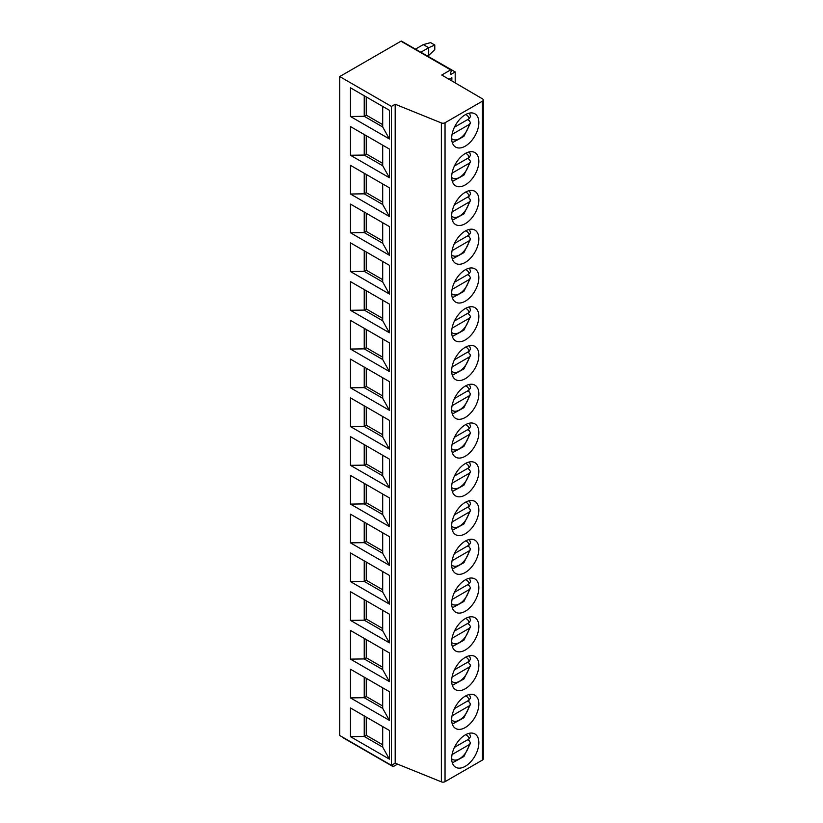 <?xml version="1.0" encoding="UTF-8"?>
<svg xmlns="http://www.w3.org/2000/svg" width="823" height="823" viewBox="0 0 823 823"><rect width="100%" height="100%" fill="white"/><g stroke="black" fill="none" stroke-linecap="round" stroke-linejoin="round"><path stroke-width="1.23" d="M451.23 69.832L401.552 41.15A1.142 0.658 120 0 0 400.986 41.201L339.724 76.57L339.724 735.495L391.419 765.339L395.184 763.168L441.365 781.85A2.87 1.656 0 0 0 445.037 781.665L482.432 760.071A2.87 1.656 0 0 0 483.276 758.909L483.276 99.984A2.87 1.656 0 0 0 482.443 98.822L441.766 75.027L450.665 69.893A1.142 0.658 120 0 1 451.364 70.881L450.428 73.278A1.142 0.658 120 0 0 451.127 74.276L455.201 71.92L455.201 82.876M393.26 764.269L392.797 765.472A1.142 0.658 120 0 0 393.497 766.46L397.55 764.125M451.837 80.911L451.837 77.66L449.039 79.275M455.201 71.92L405.348 43.341M343.016 737.387A1.142 0.658 120 0 0 343.242 737.84L392.931 766.522M415.584 49.051L423.31 44.596L428.68 47.703L434.791 45.028L434.791 49.678L428.68 55.45L428.68 47.703L420.964 52.158M434.791 45.028L430.624 42.621L423.31 44.596M428.68 55.45L427.672 56.036M339.724 76.57L391.419 106.414L395.184 104.243L441.365 122.936A2.87 1.656 0 0 0 445.037 122.75L482.432 101.157A2.87 1.656 0 0 0 483.276 99.984M465.273 146.144A19.227 11.1 120 0 0 477.824 129.201A19.227 11.1 120 0 0 474.881 113.8A19.227 11.1 120 0 0 465.273 114.747A19.227 11.1 120 0 0 452.712 131.69A19.227 11.1 120 0 0 455.654 147.101A19.227 11.1 120 0 0 465.273 146.144M465.273 184.908A19.227 11.1 120 0 0 477.824 167.964A19.227 11.1 120 0 0 474.881 152.564A19.227 11.1 120 0 0 465.273 153.51A19.227 11.1 120 0 0 452.712 170.454A19.227 11.1 120 0 0 455.654 185.854A19.227 11.1 120 0 0 465.273 184.908M465.273 223.671A19.227 11.1 120 0 0 477.824 206.727A19.227 11.1 120 0 0 474.881 191.317A19.227 11.1 120 0 0 465.273 192.273A19.227 11.1 120 0 0 452.712 209.217A19.227 11.1 120 0 0 455.654 224.617A19.227 11.1 120 0 0 465.273 223.671M465.273 262.424A19.227 11.1 120 0 0 477.824 245.48A19.227 11.1 120 0 0 474.881 230.08A19.227 11.1 120 0 0 465.273 231.026A19.227 11.1 120 0 0 452.712 247.97A19.227 11.1 120 0 0 455.654 263.381A19.227 11.1 120 0 0 465.273 262.424M465.273 301.187A19.227 11.1 120 0 0 477.824 284.244A19.227 11.1 120 0 0 474.881 268.843A19.227 11.1 120 0 0 465.273 269.79A19.227 11.1 120 0 0 452.712 286.733A19.227 11.1 120 0 0 455.654 302.134A19.227 11.1 120 0 0 465.273 301.187M465.273 339.95A19.227 11.1 120 0 0 477.824 323.007A19.227 11.1 120 0 0 474.881 307.596A19.227 11.1 120 0 0 465.273 308.553A19.227 11.1 120 0 0 452.712 325.496A19.227 11.1 120 0 0 455.654 340.897A19.227 11.1 120 0 0 465.273 339.95M465.273 378.703A19.227 11.1 120 0 0 477.824 361.76A19.227 11.1 120 0 0 474.881 346.36A19.227 11.1 120 0 0 465.273 347.306A19.227 11.1 120 0 0 452.712 364.25A19.227 11.1 120 0 0 455.654 379.66A19.227 11.1 120 0 0 465.273 378.703M465.273 417.467A19.227 11.1 120 0 0 477.824 400.523A19.227 11.1 120 0 0 474.881 385.123A19.227 11.1 120 0 0 465.273 386.069A19.227 11.1 120 0 0 452.712 403.013A19.227 11.1 120 0 0 455.654 418.413A19.227 11.1 120 0 0 465.273 417.467M465.273 456.23A19.227 11.1 120 0 0 477.824 439.287A19.227 11.1 120 0 0 474.881 423.876A19.227 11.1 120 0 0 465.273 424.833A19.227 11.1 120 0 0 452.712 441.776A19.227 11.1 120 0 0 455.654 457.176A19.227 11.1 120 0 0 465.273 456.23M465.273 494.983A19.227 11.1 120 0 0 477.824 478.04A19.227 11.1 120 0 0 474.881 462.639A19.227 11.1 120 0 0 465.273 463.586A19.227 11.1 120 0 0 452.712 480.529A19.227 11.1 120 0 0 455.654 495.94A19.227 11.1 120 0 0 465.273 494.983M465.273 533.746A19.227 11.1 120 0 0 477.824 516.803A19.227 11.1 120 0 0 474.881 501.392A19.227 11.1 120 0 0 465.273 502.349A19.227 11.1 120 0 0 452.712 519.292A19.227 11.1 120 0 0 455.654 534.693A19.227 11.1 120 0 0 465.273 533.746M465.273 572.499A19.227 11.1 120 0 0 477.824 555.566A19.227 11.1 120 0 0 474.881 540.155A19.227 11.1 120 0 0 465.273 541.112A19.227 11.1 120 0 0 452.712 558.056A19.227 11.1 120 0 0 455.654 573.456A19.227 11.1 120 0 0 465.273 572.499M465.273 611.263A19.227 11.1 120 0 0 477.824 594.319A19.227 11.1 120 0 0 474.881 578.919A19.227 11.1 120 0 0 465.273 579.865A19.227 11.1 120 0 0 452.712 596.809A19.227 11.1 120 0 0 455.654 612.219A19.227 11.1 120 0 0 465.273 611.263M465.273 650.026A19.227 11.1 120 0 0 477.824 633.082A19.227 11.1 120 0 0 474.881 617.672A19.227 11.1 120 0 0 465.273 618.629A19.227 11.1 120 0 0 452.712 635.572A19.227 11.1 120 0 0 455.654 650.972A19.227 11.1 120 0 0 465.273 650.026M465.273 688.779A19.227 11.1 120 0 0 477.824 671.846A19.227 11.1 120 0 0 474.881 656.435A19.227 11.1 120 0 0 465.273 657.392A19.227 11.1 120 0 0 452.712 674.325A19.227 11.1 120 0 0 455.654 689.736A19.227 11.1 120 0 0 465.273 688.779M465.273 727.542A19.227 11.1 120 0 0 477.824 710.599A19.227 11.1 120 0 0 474.881 695.198A19.227 11.1 120 0 0 465.273 696.145A19.227 11.1 120 0 0 452.712 713.088A19.227 11.1 120 0 0 455.654 728.499A19.227 11.1 120 0 0 465.273 727.542M465.273 766.306A19.227 11.1 120 0 0 477.824 749.362A19.227 11.1 120 0 0 474.881 733.951A19.227 11.1 120 0 0 465.273 734.908A19.227 11.1 120 0 0 452.712 751.852A19.227 11.1 120 0 0 455.654 767.252A19.227 11.1 120 0 0 465.273 766.306M395.184 763.168L395.184 104.243M391.419 765.339L391.419 106.414M389.402 138.974L350.464 116.496L350.464 87.814L389.402 110.292L389.402 138.974L382.695 126.958L364.229 116.3L350.464 116.496M389.402 177.737L350.464 155.259L350.464 126.577L389.402 149.056L389.402 177.737L382.695 165.721L364.229 155.063L350.464 155.259M389.402 216.5L350.464 194.012L350.464 165.33L389.402 187.809L389.402 216.5L382.695 204.485L364.229 193.827L350.464 194.012M389.402 255.253L350.464 232.775L350.464 204.094L389.402 226.572L389.402 255.253L382.695 243.238L364.229 232.58L350.464 232.775M389.402 294.017L350.464 271.539L350.464 242.857L389.402 265.335L389.402 294.017L382.695 282.001L364.229 271.343L350.464 271.539M389.402 332.78L350.464 310.292L350.464 281.61L389.402 304.088L389.402 332.78L382.695 320.764L364.229 310.096L350.464 310.292M389.402 371.533L350.464 349.055L350.464 320.373L389.402 342.852L389.402 371.533L382.695 359.517L364.229 348.859L350.464 349.055M389.402 410.296L350.464 387.818L350.464 359.137L389.402 381.615L389.402 410.296L382.695 398.281L364.229 387.623L350.464 387.818M389.402 449.06L350.464 426.571L350.464 397.89L389.402 420.368L389.402 449.06L382.695 437.044L364.229 426.376L350.464 426.571M389.402 487.813L350.464 465.334L350.464 436.653L389.402 459.131L389.402 487.813L382.695 475.797L364.229 465.139L350.464 465.334M389.402 526.576L350.464 504.098L350.464 475.416L389.402 497.894L389.402 526.576L382.695 514.56L364.229 503.902L350.464 504.098M389.402 565.329L350.464 542.851L350.464 514.169L389.402 536.647L389.402 565.329L382.695 553.323L364.229 542.655L350.464 542.851M389.402 604.092L350.464 581.614L350.464 552.933L389.402 575.411L389.402 604.092L382.695 592.076L364.229 581.419L350.464 581.614M389.402 642.856L350.464 620.377L350.464 591.696L389.402 614.174L389.402 642.856L382.695 630.84L364.229 620.182L350.464 620.377M389.402 681.609L350.464 659.13L350.464 630.449L389.402 652.927L389.402 681.609L382.695 669.593L364.229 658.935L350.464 659.13M389.402 720.372L350.464 697.894L350.464 669.212L389.402 691.69L389.402 720.372L382.695 708.356L364.229 697.698L350.464 697.894M389.402 759.135L350.464 736.657L350.464 707.965L389.402 730.454L389.402 759.135L382.695 747.119L364.229 736.462L350.464 736.657M366.245 96.919L366.245 115.138L364.229 116.3L364.229 95.756M382.695 106.414L382.695 126.958M366.245 115.138L382.695 124.633M366.245 135.682L366.245 153.901L364.229 155.063L364.229 134.519M382.695 145.177L382.695 165.721M366.245 153.901L382.695 163.396M366.245 174.445L366.245 192.654L364.229 193.827L364.229 173.283M382.695 183.941L382.695 204.485M366.245 192.654L382.695 202.16M366.245 213.198L366.245 231.417L364.229 232.58L364.229 212.036M382.695 222.694L382.695 243.238M366.245 231.417L382.695 240.913M366.245 251.961L366.245 270.181L364.229 271.343L364.229 250.799M382.695 261.457L382.695 282.001M366.245 270.181L382.695 279.676M366.245 290.725L366.245 308.934L364.229 310.096L364.229 289.562M382.695 300.22L382.695 320.764M366.245 308.934L382.695 318.439M366.245 329.478L366.245 347.697L364.229 348.859L364.229 328.315M382.695 338.973L382.695 359.517M366.245 347.697L382.695 357.192M366.245 368.241L366.245 386.46L364.229 387.623L364.229 367.079M382.695 377.736L382.695 398.281M366.245 386.46L382.695 395.956M366.245 407.004L366.245 425.213L364.229 426.376L364.229 405.842M382.695 416.5L382.695 437.044M366.245 425.213L382.695 434.709M366.245 445.757L366.245 463.977L364.229 465.139L364.229 444.595M382.695 455.253L382.695 475.797M366.245 463.977L382.695 473.472M366.245 484.521L366.245 502.74L364.229 503.902L364.229 483.358M382.695 494.016L382.695 514.56M366.245 502.74L382.695 512.235M366.245 523.284L366.245 541.493L364.229 542.655L364.229 522.121M382.695 532.779L382.695 553.323M366.245 541.493L382.695 550.988M366.245 562.037L366.245 580.256L364.229 581.419L364.229 560.875M382.695 571.532L382.695 592.076M366.245 580.256L382.695 589.752M366.245 600.8L366.245 619.019L364.229 620.182L364.229 599.638M382.695 610.296L382.695 630.84M366.245 619.019L382.695 628.515M366.245 639.564L366.245 657.772L364.229 658.935L364.229 638.401M382.695 649.059L382.695 669.593M366.245 657.772L382.695 667.268M366.245 678.317L366.245 696.536L364.229 697.698L364.229 677.154M382.695 687.812L382.695 708.356M366.245 696.536L382.695 706.031M366.245 717.08L366.245 735.299L364.229 736.462L364.229 715.917M382.695 726.575L382.695 747.119M366.245 735.299L382.695 744.794M469.439 113.101L470.561 116.403L469.141 118.718L454.44 127.205M452.053 134.396L469.141 124.53L470.571 122.792L469.223 120.611L467.546 119.644M469.439 151.864L470.561 155.166L469.141 157.481L454.44 165.958M452.053 173.159L469.141 163.293L470.571 161.555L469.223 159.364L467.546 158.397M469.439 190.617L470.561 193.919L469.141 196.234L454.44 204.721M452.053 211.912L469.141 202.057L470.571 200.308L469.223 198.127L467.546 197.16M469.439 229.38L470.561 232.683L469.141 234.997L454.44 243.485M452.053 250.676L469.141 240.81L470.571 239.071L469.223 236.89L467.546 235.923M469.439 268.144L470.561 271.446L469.141 273.761L454.44 282.238M452.053 289.439L469.141 279.573L470.571 277.835L469.223 275.643L467.546 274.676M469.439 306.897L470.561 310.199L469.141 312.514L454.44 321.001M452.053 328.192L469.141 318.336L470.571 316.588L469.223 314.407L467.546 313.44M469.439 345.66L470.561 348.962L469.141 351.277L454.44 359.764M452.053 366.955L469.141 357.089L470.571 355.351L469.223 353.17L467.546 352.193M469.439 384.423L470.561 387.726L469.141 390.04L454.44 398.517M452.053 405.718L469.141 395.853L470.571 394.114L469.223 391.923L467.546 390.956M469.439 423.176L470.561 426.479L469.141 428.793L454.44 437.28M452.053 444.471L469.141 434.606L470.571 432.867L469.223 430.686L467.546 429.719M469.439 461.94L470.561 465.242L469.141 467.557L454.44 476.044M452.053 483.235L469.141 473.369L470.571 471.63L469.223 469.449L467.546 468.472M469.439 500.703L470.561 504.005L469.141 506.32L454.44 514.797M452.053 521.998L469.141 512.132L470.571 510.394L469.223 508.203L467.546 507.235M469.439 539.456L470.561 542.758L469.141 545.073L454.44 553.56M452.053 560.751L469.141 550.885L470.571 549.147L469.223 546.966L467.546 545.999M469.439 578.219L470.561 581.522L469.141 583.836L454.44 592.323M452.053 599.514L469.141 589.649L470.571 587.91L469.223 585.729L467.546 584.752M469.439 616.983L470.561 620.275L469.141 622.6L454.44 631.076M452.053 638.278L469.141 628.412L470.571 626.673L469.223 624.482L467.546 623.515M469.439 655.736L470.561 659.038L469.141 661.353L454.44 669.84M452.053 677.031L469.141 667.165L470.571 665.426L469.223 663.245L467.546 662.278M469.439 694.499L470.561 697.801L469.141 700.116L454.44 708.603M452.053 715.794L469.141 705.928L470.571 704.19L469.223 702.009L467.546 701.031M469.439 733.262L470.561 736.554L469.141 738.879L454.44 747.356M452.053 754.557L469.141 744.692L470.571 742.953L469.223 740.762L467.546 739.795M450.325 73.803L451.127 74.276M400.986 41.201L450.665 69.893M482.432 760.071L482.432 101.157M445.037 781.665L445.037 122.75M441.365 781.85L441.365 122.936M469.141 118.718A14.001 8.086 120 0 0 465.551 114.592M451.673 138.624A14.001 8.086 120 0 0 461.497 137.256A14.001 8.086 120 0 0 469.141 124.53M469.141 157.481A14.001 8.086 120 0 0 465.551 153.356M451.673 177.387A14.001 8.086 120 0 0 461.497 176.019A14.001 8.086 120 0 0 469.141 163.293M469.141 196.234A14.001 8.086 120 0 0 465.551 192.109M451.673 216.14A14.001 8.086 120 0 0 461.497 214.772A14.001 8.086 120 0 0 469.141 202.057M469.141 234.997A14.001 8.086 120 0 0 465.551 230.872M451.673 254.904A14.001 8.086 120 0 0 461.497 253.535A14.001 8.086 120 0 0 469.141 240.81M469.141 273.761A14.001 8.086 120 0 0 465.551 269.635M451.673 293.667A14.001 8.086 120 0 0 461.497 292.288A14.001 8.086 120 0 0 469.141 279.573M469.141 312.514A14.001 8.086 120 0 0 465.551 308.388M451.673 332.42A14.001 8.086 120 0 0 461.497 331.052A14.001 8.086 120 0 0 469.141 318.336M469.141 351.277A14.001 8.086 120 0 0 465.551 347.152M451.673 371.183A14.001 8.086 120 0 0 461.497 369.815A14.001 8.086 120 0 0 469.141 357.089M469.141 390.04A14.001 8.086 120 0 0 465.551 385.905M451.673 409.947A14.001 8.086 120 0 0 461.497 408.568A14.001 8.086 120 0 0 469.141 395.853M469.141 428.793A14.001 8.086 120 0 0 465.551 424.668M451.673 448.7A14.001 8.086 120 0 0 461.497 447.331A14.001 8.086 120 0 0 469.141 434.606M469.141 467.557A14.001 8.086 120 0 0 465.551 463.431M451.673 487.463A14.001 8.086 120 0 0 461.497 486.095A14.001 8.086 120 0 0 469.141 473.369M469.141 506.32A14.001 8.086 120 0 0 465.551 502.184M451.673 526.226A14.001 8.086 120 0 0 461.497 524.848A14.001 8.086 120 0 0 469.141 512.132M469.141 545.073A14.001 8.086 120 0 0 465.551 540.948M451.673 564.979A14.001 8.086 120 0 0 461.497 563.611A14.001 8.086 120 0 0 469.141 550.885M469.141 583.836A14.001 8.086 120 0 0 465.551 579.711M451.673 603.743A14.001 8.086 120 0 0 461.497 602.374A14.001 8.086 120 0 0 469.141 589.649M469.141 622.6A14.001 8.086 120 0 0 465.551 618.464M451.673 642.496A14.001 8.086 120 0 0 461.497 641.127A14.001 8.086 120 0 0 469.141 628.412M469.141 661.353A14.001 8.086 120 0 0 465.551 657.227M451.673 681.259A14.001 8.086 120 0 0 461.497 679.891A14.001 8.086 120 0 0 469.141 667.165M469.141 700.116A14.001 8.086 120 0 0 465.551 695.991M451.673 720.022A14.001 8.086 120 0 0 461.497 718.654A14.001 8.086 120 0 0 469.141 705.928M469.141 738.879A14.001 8.086 120 0 0 465.551 734.744M451.673 758.775A14.001 8.086 120 0 0 461.497 757.407A14.001 8.086 120 0 0 469.141 744.692M391.995 765.009L392.797 765.472M452.331 142.729L463.905 136.361L470.571 122.792M452.331 181.492L463.905 175.114L470.571 161.555M452.331 220.255L463.905 213.877L470.571 200.308M452.331 259.008L463.905 252.64L470.571 239.071M452.331 297.772L463.905 291.393L470.571 277.835M452.331 336.535L463.905 330.157L470.571 316.588M452.331 375.288L463.905 368.92L470.571 355.351M452.331 414.051L463.905 407.673L470.571 394.114M452.331 452.815L463.905 446.436L470.571 432.867M452.331 491.568L463.905 485.2L470.571 471.63M452.331 530.331L463.905 523.953L470.571 510.394M452.331 569.094L463.905 562.716L470.571 549.147M452.331 607.847L463.905 601.469L470.571 587.91M452.331 646.611L463.905 640.232L470.571 626.673M452.331 685.374L463.905 678.996L470.571 665.426M452.331 724.127L463.905 717.749L470.571 704.19M452.331 762.89L463.905 756.512L470.571 742.953"/></g></svg>
